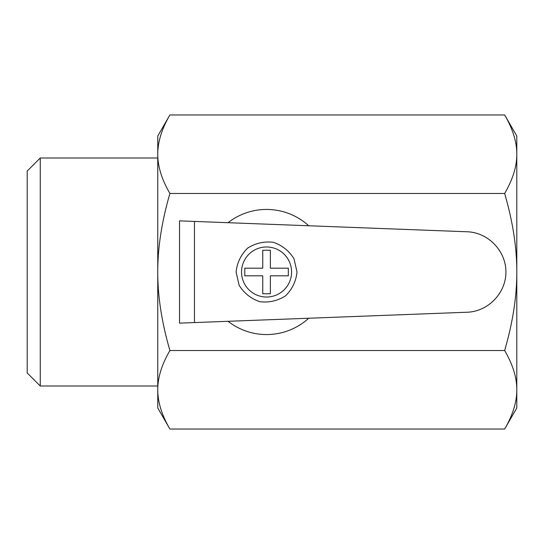 <?xml version="1.0" encoding="UTF-8"?>
<svg xmlns="http://www.w3.org/2000/svg" width="544" height="544" viewBox="0 0 544 544"><rect width="100%" height="100%" fill="white"/><g stroke="black" fill="none" stroke-linecap="round" stroke-linejoin="round"><path stroke-width="0.82" d="M262.752 250.24L262.752 268.192L244.8 268.192L244.8 275.808L262.752 275.808L262.752 293.76L270.368 293.76L270.368 275.808L288.32 275.808L288.32 268.192L270.368 268.192L270.368 250.24L262.752 250.24M308.7 318.24A62.56 62.56 0 0 1 228.045 321.293M194.46 221.428L179.52 220.864L179.52 323.136L194.46 322.572L194.46 221.428L467.187 231.771C488.165 232.431 506.056 251.015 505.92 272C506.056 292.985 488.165 311.569 467.187 312.229L194.46 322.572M228.045 222.707A62.56 62.56 0 0 1 308.7 225.76M297.024 272L294.005 258.781C289.075 250.832 282.186 245.337 273.34 242.298C264.051 241.203 255.456 243.161 247.568 248.18C240.917 254.762 237.089 262.698 236.096 272L239.115 285.219C244.045 293.168 250.934 298.663 259.78 301.702C269.069 302.797 277.664 300.839 285.552 295.82C292.203 289.238 296.031 281.302 297.024 272M27.2 372.939L27.2 171.061L40.256 158.005L40.256 385.995L27.2 372.939M169.905 114.961L157.76 136L157.76 154.217C157.699 166.355 161.745 179.438 169.905 193.48C161.745 221.564 157.699 247.738 157.76 272C157.699 296.262 161.745 322.436 169.905 350.52C161.745 364.562 157.699 377.645 157.76 389.783L157.76 408L169.905 429.039L504.655 429.039C512.815 414.997 516.861 401.914 516.8 389.783L516.8 136L504.655 114.961L169.905 114.961C161.745 129.003 157.699 142.086 157.76 154.217L157.76 389.783C157.699 401.914 161.745 414.997 169.905 429.039M504.655 429.039L516.8 408L516.8 389.783C516.861 377.645 512.815 364.562 504.655 350.52L169.905 350.52M504.655 350.52C512.815 322.436 516.861 296.262 516.8 272C516.861 247.738 512.815 221.564 504.655 193.48C512.815 179.438 516.861 166.355 516.8 154.217C516.861 142.086 512.815 129.003 504.655 114.961M504.655 193.48L169.905 193.48M291.584 272A25.024 25.024 0 0 1 254.048 293.672A25.024 25.024 0 0 1 254.048 250.328A25.024 25.024 0 0 1 291.584 272M157.76 158.005L40.256 158.005M157.76 385.995L40.256 385.995"/></g></svg>

